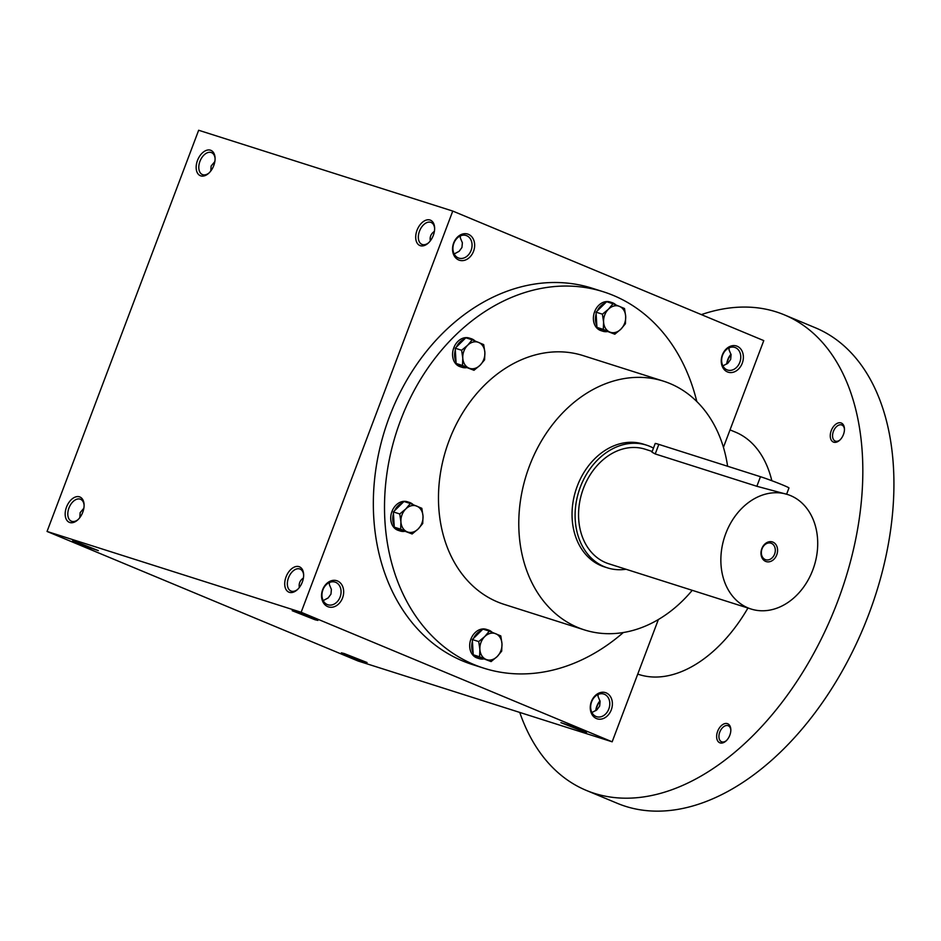 <?xml version="1.0" encoding="UTF-8"?>
<svg xmlns="http://www.w3.org/2000/svg" width="941" height="941" viewBox="0 0 941 941"><rect width="100%" height="100%" fill="white"/><g stroke="black" fill="none" stroke-linecap="round" stroke-linejoin="round"><path stroke-width="1.41" d="M591.913 712.537L596.888 709.855L599.676 706.044L600.099 701.351L598.064 696.493L598.1 694.47M599.993 700.822A11.88 7.363 -67.4 0 0 595.747 710.667M303.649 574.963A11.88 7.363 -67.4 0 0 300.097 569.082A11.88 7.363 -67.4 0 0 288.734 577.221A11.88 7.363 -67.4 0 0 290.969 591.019A11.88 7.363 -67.4 0 0 297.638 589.407M303.414 577.997C300.014 580.35 298.662 583.514 299.332 587.478M340.113 597.029A11.88 9.304 107.6 0 0 335.114 582.126A11.88 9.304 107.6 0 0 322.645 590.619A11.88 9.304 107.6 0 0 327.915 604.769A11.88 9.304 107.6 0 0 340.113 597.029M323.198 600.605L328.174 597.923L330.973 594.124L331.385 589.431L329.35 584.561L329.385 582.55M342.559 597.935A13.739 10.763 107.6 0 0 331.832 580.609A13.739 10.763 107.6 0 0 323.433 602.84A13.739 10.763 107.6 0 0 342.559 597.935M742.261 363.226A13.739 10.763 107.6 0 0 731.533 345.888A13.739 10.763 107.6 0 0 723.135 368.131A13.739 10.763 107.6 0 0 742.261 363.226M739.814 362.32A11.88 9.304 107.6 0 0 734.803 347.417A11.88 9.304 107.6 0 0 722.335 355.91A11.88 9.304 107.6 0 0 727.605 370.048A11.88 9.304 107.6 0 0 739.814 362.32M473.546 251.294A13.739 10.763 107.6 0 0 462.819 233.968A13.739 10.763 107.6 0 0 454.421 256.199A13.739 10.763 107.6 0 0 473.546 251.294M471.1 250.388A11.88 9.304 107.6 0 0 466.101 235.485A11.88 9.304 107.6 0 0 453.621 243.978A11.88 9.304 107.6 0 0 458.89 258.128A11.88 9.304 107.6 0 0 471.1 250.388M434.401 231.357C431.002 233.709 429.649 236.873 430.319 240.837M314.976 619.731L292.192 610.709L305.225 615.038L317.87 620.413L314.976 619.731M583.691 731.651L560.907 722.641L573.939 726.97L586.584 732.333L583.691 731.651M75.527 541.616L72.645 540.887L76.056 542.628L85.278 546.309L98.323 550.591L75.527 541.616M344.241 653.548L341.36 652.819L344.771 654.56L353.981 658.23L367.037 662.523L344.241 653.548M210.772 171.015L211.137 166.016L214.854 161.546M454.185 253.964L459.161 251.282L461.949 247.483L462.372 242.79L460.337 237.92L460.372 235.909M722.9 365.896L727.863 363.214L730.663 359.403L731.075 354.71L729.052 349.852L729.087 347.829M79.797 517.656L80.15 512.657L83.867 508.187M47.05 531.453L198.657 130.258L452.762 211.066L301.155 612.273L47.05 531.453L358.062 661.005L612.168 741.814L301.155 612.273M611.274 709.867A13.739 10.763 107.6 0 0 600.546 692.529A13.739 10.763 107.6 0 0 592.148 714.772A13.739 10.763 107.6 0 0 611.274 709.867M623.342 632.517A197.469 154.759 -72.4 0 1 483.792 668.169L472.617 664.617A197.469 154.759 -72.4 0 1 389.398 416.851A197.469 154.759 -72.4 0 1 592.301 288.264L603.487 291.816A197.469 154.759 -72.4 0 1 696.799 401.525M452.762 211.066L763.763 340.607L723.441 447.328M658.371 619.519L612.168 741.814M433.295 235.438A13.739 8.516 -67.4 0 0 434.613 227.651A13.739 8.516 -67.4 0 0 423.732 221.3A13.739 8.516 -67.4 0 0 415.957 239.967A13.739 8.516 -67.4 0 0 428.131 243.213A13.739 8.516 -67.4 0 0 433.295 235.438M197.492 160.441A13.739 8.516 112.6 0 1 207.82 150.007A13.739 8.516 112.6 0 1 215.066 157.829A13.739 8.516 112.6 0 1 208.584 173.391A13.739 8.516 112.6 0 1 198.233 174.156A13.739 8.516 112.6 0 1 197.492 160.441M302.32 582.079A13.739 8.516 -67.4 0 0 303.625 574.292A13.739 8.516 -67.4 0 0 292.745 567.941A13.739 8.516 -67.4 0 0 284.97 586.608A13.739 8.516 -67.4 0 0 297.144 589.854A13.739 8.516 -67.4 0 0 302.32 582.079M66.505 507.081A13.739 8.516 112.6 0 1 76.844 496.648A13.739 8.516 112.6 0 1 84.078 504.47A13.739 8.516 112.6 0 1 77.597 520.032A13.739 8.516 112.6 0 1 67.246 520.796A13.739 8.516 112.6 0 1 66.505 507.081M600.04 701.045A13.739 8.516 -67.4 0 0 595.959 710.526M731.028 354.404A13.739 8.516 -67.4 0 0 726.946 363.885M692.235 590.313A130.505 102.275 -72.4 0 1 584.385 629.894A130.505 102.275 -72.4 0 1 529.395 466.148A130.505 102.275 -72.4 0 1 663.487 381.164A130.505 102.275 -72.4 0 1 727.605 466.265M584.385 629.894L504.094 604.357A130.505 102.275 -72.4 0 1 449.092 440.611A130.505 102.275 -72.4 0 1 583.185 355.627L663.487 381.164M607.474 567.858L604.416 566.894A64.388 50.461 -72.4 0 1 577.28 486.097A64.388 50.461 -72.4 0 1 643.456 444.164L646.502 445.14A64.388 50.461 107.6 0 0 578.891 491.202A64.388 50.461 107.6 0 0 607.474 567.858A64.388 50.461 107.6 0 0 626.036 569.258M483.792 668.169A197.469 154.759 -72.4 0 1 400.572 420.404A197.469 154.759 -72.4 0 1 603.487 291.816M78.091 519.585A11.88 7.363 112.6 0 1 71.422 521.196A11.88 7.363 112.6 0 1 68.952 507.999A11.88 7.363 112.6 0 1 80.55 499.271A11.88 7.363 112.6 0 1 84.102 505.141M209.067 172.944A11.88 7.363 112.6 0 1 202.397 174.556A11.88 7.363 112.6 0 1 199.939 161.358A11.88 7.363 112.6 0 1 211.537 152.63A11.88 7.363 112.6 0 1 215.089 158.5M434.636 228.31A11.88 7.363 -67.4 0 0 431.084 222.441A11.88 7.363 -67.4 0 0 419.721 230.58A11.88 7.363 -67.4 0 0 421.944 244.378A11.88 7.363 -67.4 0 0 428.614 242.766M730.981 354.181A11.88 7.363 -67.4 0 0 726.723 364.026M608.827 708.961A11.88 9.304 107.6 0 0 603.816 694.058A11.88 9.304 107.6 0 0 591.348 702.551A11.88 9.304 107.6 0 0 596.618 716.689A11.88 9.304 107.6 0 0 608.827 708.961M730.028 429.884L735.497 432.154A130.505 80.867 112.6 0 1 771.832 480.722M747.942 608.027A130.505 80.867 112.6 0 1 637.751 674.097M701.363 314.612A257.563 159.617 112.6 0 1 784.347 314.859A257.563 159.617 112.6 0 1 832.656 614.003A257.563 159.617 112.6 0 1 586.278 790.393A257.563 159.617 112.6 0 1 519.761 712.431M717.63 731.333A10.304 6.387 112.6 0 1 725.382 723.5A10.304 6.387 112.6 0 1 730.816 729.369A10.304 6.387 112.6 0 1 725.946 741.038A10.304 6.387 112.6 0 1 718.183 741.614A10.304 6.387 112.6 0 1 717.63 731.333M831.256 430.613A10.304 6.387 112.6 0 1 839.007 422.78A10.304 6.387 112.6 0 1 844.442 428.649A10.304 6.387 112.6 0 1 839.584 440.329A10.304 6.387 112.6 0 1 831.82 440.894A10.304 6.387 112.6 0 1 831.256 430.613M784.347 314.859L815.447 327.809A257.563 159.617 112.6 0 1 863.756 626.953A257.563 159.617 112.6 0 1 617.378 803.343L586.278 790.393M840.007 439.929A8.681 5.375 112.6 0 1 835.196 441.047A8.681 5.375 112.6 0 1 833.397 431.413A8.681 5.375 112.6 0 1 841.877 425.026A8.681 5.375 112.6 0 1 844.465 429.237M726.381 740.638A8.681 5.375 112.6 0 1 721.571 741.767A8.681 5.375 112.6 0 1 719.771 732.122A8.681 5.375 112.6 0 1 728.24 725.746A8.681 5.375 112.6 0 1 730.828 729.957M624.518 308.53L625.683 316.388L625.412 323.763L620.837 329.221A13.739 10.763 107.6 0 0 625.683 316.388A13.739 10.763 107.6 0 0 619.496 306.378A13.739 10.763 107.6 0 0 608.451 309.201A13.739 10.763 107.6 0 0 603.593 322.045A13.739 10.763 107.6 0 0 609.792 332.055A13.739 10.763 107.6 0 0 620.837 329.221L614.814 334.208L603.322 329.421L603.593 322.045L602.428 314.188L608.451 309.201L613.026 303.743L624.518 308.53M613.026 303.743L606.627 301.72L596.029 312.165L596.935 327.397L614.814 334.208M615.802 304.86A15.021 11.774 107.6 0 0 612.085 302.626L610.05 301.979A15.021 11.774 107.6 0 0 594.606 311.765A15.021 11.774 107.6 0 0 600.946 330.62L602.969 331.267A15.021 11.774 107.6 0 0 607.086 331.62M596.935 327.397L603.322 329.421M596.029 312.165L602.428 314.188M605.404 302.931A15.021 11.774 107.6 0 0 597.264 310.942M612.085 302.626A15.021 11.774 107.6 0 0 608.274 302.237M598.264 327.95A15.021 11.774 107.6 0 0 602.969 331.267M596.135 313.929A15.021 11.774 107.6 0 0 596.829 325.621M500.8 635.916L501.976 643.762L501.694 651.148L497.13 656.606A13.739 10.763 107.6 0 0 501.976 643.762A13.739 10.763 107.6 0 0 495.789 633.752A13.739 10.763 107.6 0 0 484.744 636.587A13.739 10.763 107.6 0 0 479.886 649.419A13.739 10.763 107.6 0 0 486.085 659.429A13.739 10.763 107.6 0 0 497.13 656.606L491.096 661.594L479.604 656.806L479.886 649.419L478.71 641.574L484.744 636.587L489.308 631.129L500.8 635.916M489.308 631.129L482.921 629.106L472.323 639.551L473.217 654.783L491.096 661.594M492.096 632.246A15.021 11.774 107.6 0 0 488.367 630.011L486.344 629.364A15.021 11.774 107.6 0 0 470.9 639.151A15.021 11.774 107.6 0 0 477.228 658.006L479.263 658.653A15.021 11.774 107.6 0 0 483.38 659.006M473.217 654.783L479.604 656.806M472.323 639.551L478.71 641.574M481.686 630.317A15.021 11.774 107.6 0 0 473.558 638.327M488.367 630.011A15.021 11.774 107.6 0 0 484.568 629.623M474.558 655.336A15.021 11.774 107.6 0 0 479.263 658.653M472.429 641.315A15.021 11.774 107.6 0 0 473.123 653.007M421.839 508.305L423.015 516.15L422.732 523.537L418.157 528.983A13.739 10.763 107.6 0 0 423.015 516.15A13.739 10.763 107.6 0 0 416.816 506.14A13.739 10.763 107.6 0 0 405.771 508.963A13.739 10.763 107.6 0 0 400.925 521.808A13.739 10.763 107.6 0 0 407.124 531.818A13.739 10.763 107.6 0 0 418.157 528.983L412.134 533.982L400.643 529.195L400.925 521.808L399.749 513.962L405.771 508.963L410.347 503.517L421.839 508.305M410.347 503.517L403.96 501.482L393.362 511.928L394.15 525.384L394.255 527.16L412.134 533.982M413.123 504.623A15.021 11.774 107.6 0 0 409.406 502.4L407.371 501.753A15.021 11.774 107.6 0 0 391.938 511.528A15.021 11.774 107.6 0 0 398.266 530.383L400.301 531.03A15.021 11.774 107.6 0 0 404.418 531.383M394.255 527.16L400.643 529.195M393.362 511.928L399.749 513.962M402.724 502.694A15.021 11.774 107.6 0 0 394.597 510.716M409.406 502.4A15.021 11.774 107.6 0 0 405.606 502M395.596 527.713A15.021 11.774 107.6 0 0 400.301 531.03M393.467 513.704A15.021 11.774 107.6 0 0 394.15 525.384M483.698 344.606L484.874 352.452L484.591 359.838L480.016 365.296A13.739 10.763 107.6 0 0 484.874 352.452A13.739 10.763 107.6 0 0 478.675 342.442A13.739 10.763 107.6 0 0 467.63 345.276A13.739 10.763 107.6 0 0 462.784 358.109A13.739 10.763 107.6 0 0 468.971 368.119A13.739 10.763 107.6 0 0 480.016 365.296L473.993 370.284L462.502 365.496L462.784 358.109L461.608 350.264L467.63 345.276L472.206 339.819L483.698 344.606M472.206 339.819L465.819 337.784L455.221 348.229L456.009 361.697L456.114 363.461L473.993 370.284M474.982 340.936A15.021 11.774 107.6 0 0 471.265 338.701L469.23 338.054A15.021 11.774 107.6 0 0 453.785 347.841A15.021 11.774 107.6 0 0 460.125 366.696L462.16 367.343A15.021 11.774 107.6 0 0 466.265 367.696M456.114 363.461L462.502 365.496M455.221 348.229L461.608 350.264M464.583 339.007A15.021 11.774 107.6 0 0 456.444 347.017M471.265 338.701A15.021 11.774 107.6 0 0 467.454 338.313M457.444 364.026A15.021 11.774 107.6 0 0 462.16 367.343M455.326 350.005A15.021 11.774 107.6 0 0 456.009 361.697M774.608 554.061A8.681 6.799 107.6 0 0 770.95 543.18A8.681 6.799 107.6 0 0 761.845 549.391A8.681 6.799 107.6 0 0 765.692 559.719A8.681 6.799 107.6 0 0 774.608 554.061M787.499 494.484A60.095 47.097 107.6 0 0 724.405 537.476A60.095 47.097 107.6 0 0 751.071 609.027A60.095 47.097 107.6 0 0 812.824 569.893A60.095 47.097 107.6 0 0 787.499 494.484L756.858 486.285L655.218 453.95L651.937 452.15L655.207 443.505A17.173 0.729 20.7 0 1 658.829 444.387L760.469 476.711A17.173 0.729 20.7 0 1 778.43 483.251A17.173 0.729 20.7 0 1 788.97 487.967L786.617 494.201M653.466 448.104A64.388 50.461 107.6 0 0 646.502 445.14M652.195 451.457L645.197 449.222A60.095 47.097 107.6 0 0 582.103 492.225A60.095 47.097 107.6 0 0 608.768 563.777L751.071 609.027M776.748 554.861A10.304 8.069 107.6 0 0 768.703 541.863A10.304 8.069 107.6 0 0 762.398 558.542A10.304 8.069 107.6 0 0 776.748 554.861M756.858 486.285L760.469 476.711M655.218 453.95L658.829 444.387"/></g></svg>

